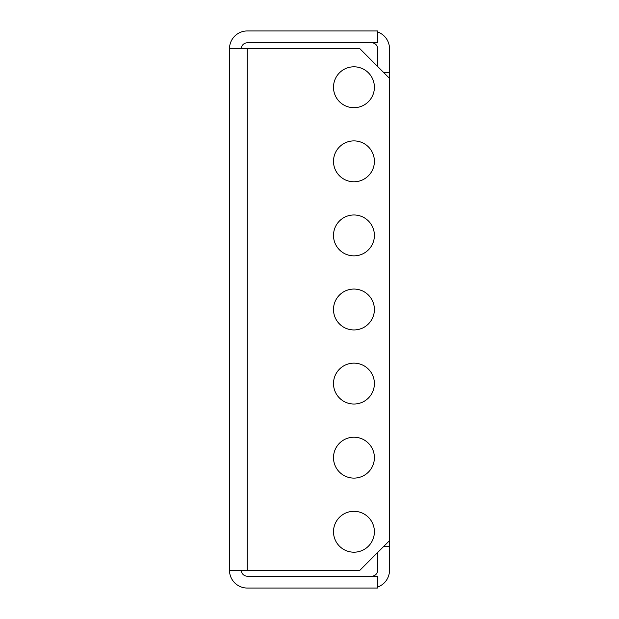 <?xml version="1.0" encoding="UTF-8"?>
<svg xmlns="http://www.w3.org/2000/svg" width="619" height="619" viewBox="0 0 619 619"><rect width="100%" height="100%" fill="white"/><g stroke="black" fill="none" stroke-linecap="round" stroke-linejoin="round"><path stroke-width="0.93" d="M374.394 457.665A20.45 20.45 0 0 1 353.952 478.108A20.45 20.45 0 0 1 333.502 457.665A20.45 20.45 0 0 1 353.952 437.215A20.45 20.45 0 0 1 374.394 457.665M374.394 383.579A20.45 20.45 0 0 1 353.952 404.029A20.45 20.45 0 0 1 333.502 383.579A20.45 20.45 0 0 1 353.952 363.136A20.45 20.45 0 0 1 374.394 383.579M374.394 531.744A20.45 20.45 0 0 1 353.952 552.194A20.45 20.45 0 0 1 333.502 531.744A20.45 20.45 0 0 1 353.952 511.302A20.45 20.45 0 0 1 374.394 531.744M374.394 235.421A20.45 20.45 0 0 1 353.952 255.864A20.45 20.45 0 0 1 333.502 235.421A20.45 20.45 0 0 1 353.952 214.971A20.45 20.45 0 0 1 374.394 235.421M374.394 87.256A20.45 20.45 0 0 1 353.952 107.698A20.45 20.45 0 0 1 333.502 87.256A20.45 20.45 0 0 1 353.952 66.806A20.45 20.45 0 0 1 374.394 87.256M374.394 309.5A20.45 20.45 0 0 1 353.952 329.95A20.45 20.45 0 0 1 333.502 309.5A20.45 20.45 0 0 1 353.952 289.05A20.45 20.45 0 0 1 374.394 309.5M374.394 161.335A20.45 20.45 0 0 1 353.952 181.785A20.45 20.45 0 0 1 333.502 161.335A20.45 20.45 0 0 1 353.952 140.892A20.45 20.45 0 0 1 374.394 161.335M241.34 570.269A5.927 5.927 0 0 0 247.267 576.196L377.66 576.196L377.66 588.05L247.267 588.05A17.781 17.781 0 0 1 229.494 570.269L229.494 48.731L359.879 48.731L389.506 78.365L389.506 570.269A17.781 17.781 0 0 1 377.66 587.036M229.494 48.731A17.781 17.781 0 0 1 247.267 30.95L377.66 30.95L377.66 42.804L247.267 42.804A5.927 5.927 0 0 0 241.34 48.731M389.506 540.635L359.879 570.269L229.494 570.269M377.66 66.512L377.66 48.731A5.927 5.927 0 0 0 371.733 42.804M383.579 72.438L389.506 72.438L389.506 48.731A17.781 17.781 0 0 0 377.66 31.964M389.506 72.438L389.506 78.365M371.733 576.196A5.927 5.927 0 0 0 377.66 570.269L377.66 552.488M389.506 546.562L383.579 546.562M247.267 570.269L247.267 48.731"/></g></svg>

